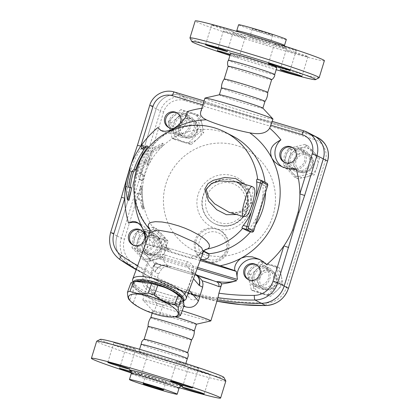 <?xml version="1.0" encoding="UTF-8"?>
<svg xmlns="http://www.w3.org/2000/svg" width="419" height="419" viewBox="0 0 419 419"><rect width="100%" height="100%" fill="white"/><g stroke="black" fill="none" stroke-linecap="round" stroke-linejoin="round"><path stroke-width="0.31" stroke-dasharray="2.1 1.57" d="M271.638 79.673L271.659 79.668A22.767 0.822 17.1 0 1 271.638 79.673A22.767 0.822 17.1 0 1 253.893 75.027A22.767 0.822 17.1 0 1 228.146 66.296A22.767 0.822 17.1 0 1 228.14 66.26M274.712 74.577L274.712 74.572A24.192 0.869 17.1 0 1 255.836 69.664A24.192 0.869 17.1 0 1 228.465 60.352L228.47 60.346M260.587 31.153A10.674 0.382 -162.9 0 0 252.259 28.99A10.674 0.382 -162.9 0 0 262.346 32.493A10.674 0.382 -162.9 0 0 272.659 35.264A10.674 0.382 -162.9 0 0 260.587 31.153M258.078 39.313A10.674 0.382 -162.9 0 0 249.75 37.144A10.674 0.382 -162.9 0 0 259.838 40.648A10.674 0.382 -162.9 0 0 270.15 43.419A10.674 0.382 -162.9 0 0 258.078 39.313M286.329 39.47A24.972 0.901 17.1 0 1 266.845 34.395A24.972 0.901 17.1 0 1 238.589 24.784M324.39 60.697A67.59 2.435 17.1 0 1 271.648 46.97A67.59 2.435 17.1 0 1 195.181 20.95M295.091 52.26A11.386 0.409 -162.9 0 0 286.208 49.945A11.386 0.409 -162.9 0 0 296.971 53.684A11.386 0.409 -162.9 0 0 307.97 56.638A11.386 0.409 -162.9 0 0 295.091 52.26M244.916 37.647A11.386 0.409 -162.9 0 0 233.278 33.724A11.386 0.409 -162.9 0 0 223.337 31.095A11.386 0.409 -162.9 0 0 234.101 34.835A11.386 0.409 -162.9 0 0 245.099 37.789A11.386 0.409 -162.9 0 0 244.916 37.647M224.474 29.393A11.386 0.409 -162.9 0 0 233.357 31.703A11.386 0.409 -162.9 0 0 222.599 27.963A11.386 0.409 -162.9 0 0 211.595 25.009A11.386 0.409 -162.9 0 0 224.474 29.393M274.655 44A11.386 0.409 -162.9 0 0 286.292 47.923A11.386 0.409 -162.9 0 0 296.228 50.552A11.386 0.409 -162.9 0 0 285.47 46.813A11.386 0.409 -162.9 0 0 274.466 43.859A11.386 0.409 -162.9 0 0 274.655 44M230.303 54.386A11.386 0.409 17.1 0 1 238.851 57.356A11.386 0.409 17.1 0 1 239.04 57.497A11.386 0.409 17.1 0 1 230.068 55.156M319.095 77.761A67.59 2.435 17.1 0 1 266.421 63.96A67.59 2.435 17.1 0 1 189.969 38.035M229.963 55.486A64.746 2.331 -162.9 0 0 265.086 66.422A64.746 2.331 -162.9 0 0 276.205 69.711M276.844 67.648A24.192 0.869 17.1 0 1 257.968 62.735A24.192 0.869 17.1 0 1 230.602 53.423M264.965 101.408L264.97 101.403A22.767 0.822 17.1 0 1 247.205 96.773A22.767 0.822 17.1 0 1 221.447 88.016L221.447 88.011M267.72 92.452L267.725 92.447A22.767 0.822 17.1 0 1 249.954 87.828A22.767 0.822 17.1 0 1 224.202 79.065L224.202 79.06M187.644 352.704A22.767 0.822 17.1 0 1 187.649 352.74A22.767 0.822 17.1 0 1 169.884 348.116A22.767 0.822 17.1 0 1 144.126 339.348A22.767 0.822 17.1 0 1 144.146 339.327L144.131 339.332M187.319 358.654L187.314 358.659A24.192 0.869 17.1 0 1 168.443 353.736A24.192 0.869 17.1 0 1 141.072 344.434L141.072 344.428M153.962 377.749A10.674 0.382 -162.9 0 0 145.634 375.581A10.674 0.382 -162.9 0 0 155.727 379.085A10.674 0.382 -162.9 0 0 166.034 381.856A10.674 0.382 -162.9 0 0 153.962 377.749M179.264 387.695A67.59 2.435 17.1 0 1 167.862 384.323A67.59 2.435 17.1 0 1 131.409 372.978M131.178 371.595A11.386 0.409 17.1 0 1 141.135 375A11.386 0.409 17.1 0 1 141.318 375.141A11.386 0.409 17.1 0 1 131.414 372.517M198.323 368.055A11.386 0.409 -162.9 0 0 186.691 364.132A11.386 0.409 -162.9 0 0 176.75 361.503A11.386 0.409 -162.9 0 0 187.503 365.242A11.386 0.409 -162.9 0 0 198.512 368.196A11.386 0.409 -162.9 0 0 198.323 368.055M122.762 344.963A11.386 0.409 -162.9 0 0 113.879 342.653A11.386 0.409 -162.9 0 0 124.642 346.393A11.386 0.409 -162.9 0 0 135.641 349.346A11.386 0.409 -162.9 0 0 122.762 344.963M125.805 348.875A11.386 0.409 -162.9 0 0 137.437 352.798A11.386 0.409 -162.9 0 0 147.383 355.432A11.386 0.409 -162.9 0 0 136.625 351.693A11.386 0.409 -162.9 0 0 125.621 348.739A11.386 0.409 -162.9 0 0 125.805 348.875M201.371 371.972A11.386 0.409 -162.9 0 0 210.254 374.282A11.386 0.409 -162.9 0 0 199.491 370.543A11.386 0.409 -162.9 0 0 188.492 367.589A11.386 0.409 -162.9 0 0 201.371 371.972M313.737 135.562A19.923 19.531 -62.6 0 0 310.421 134.221L180.73 95.333A19.923 19.531 -62.6 0 0 156.156 108.751L117.027 235.939A24.192 23.715 -62.6 0 0 126.208 262.786A241.904 237.133 -62.6 0 0 150.358 277.221A241.904 237.133 -62.6 0 0 217.32 299.836A241.904 237.133 117.4 0 1 150.384 277.237A241.904 237.133 117.4 0 1 126.234 262.802A24.192 23.715 117.4 0 1 117.053 235.955L156.182 108.762A19.923 19.531 117.4 0 1 180.751 95.349L310.448 134.232A19.923 19.531 117.4 0 1 313.747 135.567M192.462 294.478C199.109 296.542 199.69 296.846 194.212 295.385C187.597 293.221 187.015 292.918 192.462 294.478L188.592 293.42A4.981 4.981 0 0 0 191.871 299.695A4.981 4.981 0 0 0 198.108 296.353L194.212 295.385M204.069 100.937L206.211 101.581A35.573 1.283 -162.9 0 0 244.45 114.193A35.573 1.283 -162.9 0 0 272.209 121.421A35.573 1.283 -162.9 0 0 272.203 121.369M189.163 126.611A9.962 9.763 -62.6 0 0 171.135 119.315A9.962 9.763 -62.6 0 0 175.221 132.65A9.962 9.763 -62.6 0 0 189.163 126.611M146.66 231.545A9.962 9.763 -62.6 0 0 139.15 249.902A9.962 9.763 -62.6 0 0 152.401 245.555A9.962 9.763 -62.6 0 0 146.66 231.545M292.221 167.904A9.962 9.763 -62.6 0 0 299.732 149.546A9.962 9.763 -62.6 0 0 286.481 153.899A9.962 9.763 -62.6 0 0 292.221 167.904M249.719 272.837A9.962 9.763 -62.6 0 0 267.746 280.138A9.962 9.763 -62.6 0 0 263.661 266.803A9.962 9.763 -62.6 0 0 249.719 272.837M202.717 254.092A56.921 55.795 -62.6 0 0 271.166 220.672A56.921 55.795 -62.6 0 0 245.634 149.19A56.921 55.795 -62.6 0 0 169.905 174.053A56.921 55.795 -62.6 0 0 193.248 250.263A56.921 55.795 -62.6 0 0 202.717 254.092M202.738 254.108A56.921 55.795 -62.6 0 0 271.193 220.682A56.921 55.795 -62.6 0 0 245.66 149.206A56.921 55.795 -62.6 0 0 169.925 174.063A56.921 55.795 -62.6 0 0 193.274 250.274A56.921 55.795 -62.6 0 0 202.738 254.108M133.064 237.866A11.386 11.161 117.4 0 1 148.996 230.963A11.386 11.161 117.4 0 1 153.668 246.204A11.386 11.161 117.4 0 1 133.064 237.866M183.176 112.947A11.386 11.161 117.4 0 1 189.734 128.963A11.386 11.161 117.4 0 1 174.582 133.923A11.386 11.161 117.4 0 1 183.176 112.947M305.87 161.614A11.386 11.161 117.4 0 1 289.938 168.511A11.386 11.161 117.4 0 1 285.266 153.27A11.386 11.161 117.4 0 1 305.87 161.614M255.758 286.533A11.386 11.161 117.4 0 1 249.195 270.517A11.386 11.161 117.4 0 1 264.352 265.557A11.386 11.161 117.4 0 1 255.758 286.533M225.831 381.06A67.59 2.435 17.1 0 1 173.089 367.332A67.59 2.435 17.1 0 1 96.627 341.312M100.246 339.364A64.746 2.331 -162.9 0 0 173.424 364.357A64.746 2.331 -162.9 0 0 223.935 377.414M166.312 360.67A24.192 0.869 17.1 0 1 138.946 351.352A24.192 0.869 17.1 0 1 162.321 357.632A24.192 0.869 17.1 0 1 185.188 365.583A24.192 0.869 17.1 0 1 166.312 360.67M194.337 330.989L194.337 330.989A22.767 0.822 17.1 0 1 176.572 326.37A22.767 0.822 17.1 0 1 150.814 317.602L150.819 317.597M191.583 339.94L191.583 339.945A22.767 0.822 17.1 0 1 173.822 335.31A22.767 0.822 17.1 0 1 148.064 326.558L148.064 326.558M183.538 301.654A27.036 7.799 20.1 0 1 183.438 302.026A27.036 7.799 20.1 0 1 147.535 296.767A27.036 7.799 20.1 0 1 132.661 283.433A27.036 7.799 20.1 0 1 134.651 281.652M180.495 296.731A26.324 7.594 20.1 0 1 172.109 304.032A26.324 7.594 20.1 0 1 140.014 292.273A26.324 7.594 20.1 0 1 138.328 281.285M130.927 282.799C132.299 283.715 133.043 286.366 133.142 290.749A29.529 8.516 -159.9 0 0 136.714 293.541C144.157 295.065 150.966 298.323 157.135 303.309A29.529 8.516 -159.9 0 0 163.227 305.137C169.931 304.005 176.001 304.613 181.432 306.949A29.529 8.516 -159.9 0 0 183.951 305.985M174.891 316.806L159.759 314.606A29.529 8.516 20.1 0 1 153.668 312.784C146.226 311.259 139.417 308.002 133.247 303.01A29.529 8.516 20.1 0 1 129.675 300.219L129.324 299.91M163.227 305.137L159.759 314.606M157.135 303.309L153.668 312.784M181.432 306.949L177.965 316.424M136.714 293.541L133.247 303.01M133.142 290.749L129.675 300.219M183.904 300.748A27.036 7.799 20.1 0 1 148.001 295.484A27.036 7.799 20.1 0 1 133.127 282.149A27.036 7.799 20.1 0 1 133.252 281.872M156.125 282.867A25.611 7.39 20.1 0 1 180.683 301.937A25.611 7.39 20.1 0 1 155.978 298.386A25.611 7.39 20.1 0 1 134.818 285.14A25.611 7.39 20.1 0 1 156.125 282.867M193.934 129.083A9.962 9.763 117.4 0 1 179.992 135.122A9.962 9.763 117.4 0 1 175.907 121.788A9.962 9.763 117.4 0 1 193.934 129.083M197.878 131.131A9.962 9.763 117.4 0 1 183.936 137.17A9.962 9.763 117.4 0 1 179.851 123.83A9.962 9.763 117.4 0 1 197.878 131.131M197.129 130.744A9.962 9.763 -62.6 0 0 179.102 123.443A9.962 9.763 -62.6 0 0 183.187 136.777A9.962 9.763 -62.6 0 0 197.129 130.744M177.101 112.947A8.422 8.254 117.4 0 1 181.118 124.485A8.422 8.254 117.4 0 1 169.376 127.858M196.794 130.859A8.537 8.37 -62.6 0 0 186.932 120.19A8.537 8.37 -62.6 0 0 182.584 134.316A8.537 8.37 -62.6 0 0 196.794 130.859M151.432 234.017A9.962 9.763 117.4 0 1 157.172 248.027A9.962 9.763 117.4 0 1 143.921 252.374A9.962 9.763 117.4 0 1 151.432 234.017M155.376 236.065A9.962 9.763 117.4 0 1 161.116 250.07A9.962 9.763 117.4 0 1 147.865 254.422A9.962 9.763 117.4 0 1 155.376 236.065M154.627 235.677A9.962 9.763 -62.6 0 0 147.116 254.034A9.962 9.763 -62.6 0 0 160.367 249.682A9.962 9.763 -62.6 0 0 154.627 235.677M141.03 230.204A8.422 8.254 117.4 0 1 145.367 241.045A8.422 8.254 117.4 0 1 133.305 245.11M155.208 237.552A8.537 8.37 -62.6 0 0 144.497 247.702A8.537 8.37 -62.6 0 0 158.392 251.866A8.537 8.37 -62.6 0 0 155.208 237.552M254.485 275.309A9.962 9.763 117.4 0 1 268.427 269.276A9.962 9.763 117.4 0 1 272.512 282.61A9.962 9.763 117.4 0 1 254.485 275.309M258.434 277.357A9.962 9.763 117.4 0 1 272.376 271.318A9.962 9.763 117.4 0 1 276.461 284.653A9.962 9.763 117.4 0 1 258.434 277.357M257.685 276.969A9.962 9.763 -62.6 0 0 275.712 284.265A9.962 9.763 -62.6 0 0 271.627 270.931A9.962 9.763 -62.6 0 0 257.685 276.969M256.37 264.787A8.422 8.254 117.4 0 1 260.969 274.895A8.422 8.254 117.4 0 1 248.645 279.698M260.021 277.886A8.537 8.37 -62.6 0 0 269.878 288.555A8.537 8.37 -62.6 0 0 274.225 274.429A8.537 8.37 -62.6 0 0 260.021 277.886M173.419 131.425L175.042 139.658L183.381 142.209A14.943 14.644 117.4 0 1 173.419 131.425A14.943 14.644 117.4 0 1 177.808 117.152L171.329 122.956L173.419 131.425M191.253 144.518L197.737 138.715A14.943 14.644 117.4 0 1 183.381 142.209L191.253 144.518L188.288 142.984L200.785 131.142L203.749 132.676L202.126 124.448A14.943 14.644 117.4 0 1 197.737 138.715L203.749 132.676M192.164 113.664L183.821 111.114L177.808 117.152A14.943 14.644 117.4 0 1 192.164 113.664A14.943 14.644 117.4 0 1 202.126 124.448L200.036 115.974L192.164 113.664M154.915 259.654L162.97 257.517L165.741 249.399A14.943 14.644 117.4 0 1 154.915 259.654A14.943 14.644 117.4 0 1 140.878 255.443L146.399 261.545L154.915 259.654M168.04 241.04L162.52 234.933A14.943 14.644 117.4 0 1 165.741 249.399L168.04 241.04L165.076 239.5L153.574 227.051L156.533 228.591L148.483 230.728A14.943 14.644 117.4 0 1 162.52 234.933L156.533 228.591M137.662 240.977L134.892 249.101L140.878 255.443A14.943 14.644 117.4 0 1 137.662 240.977A14.943 14.644 117.4 0 1 148.483 230.728L139.962 232.618L137.662 240.977M281.395 276.283L279.305 267.809L271.433 265.505A14.943 14.644 117.4 0 1 281.395 276.283A14.943 14.644 117.4 0 1 277.006 290.556L283.019 284.511L281.395 276.283M263.095 262.949L257.077 268.993A14.943 14.644 117.4 0 1 271.433 265.505L263.095 262.949L260.131 261.414L247.634 273.256L250.599 274.791L252.688 283.265A14.943 14.644 117.4 0 1 257.077 268.993L250.599 274.791M262.65 294.044L270.522 296.353L277.006 290.556A14.943 14.644 117.4 0 1 262.65 294.044A14.943 14.644 117.4 0 1 252.688 283.265L254.312 291.493L262.65 294.044M200.785 131.142L197.071 114.439L180.861 109.579L183.821 111.114M197.071 114.439L200.036 115.974M180.861 109.579L168.365 121.421L171.329 122.956M168.365 121.421L172.078 138.118L175.042 139.658M153.574 227.051L136.997 231.084L131.927 247.561L134.892 249.101M136.997 231.084L139.962 232.618M131.927 247.561L143.434 260.01L146.399 261.545M143.434 260.01L160.006 255.983L162.97 257.517M247.634 273.256L251.348 289.958L267.563 294.819L270.522 296.353M251.348 289.958L254.312 291.493M267.563 294.819L280.054 282.977L283.019 284.511M280.054 282.977L276.341 266.274L279.305 267.809M181.228 137.154A11.386 11.161 -62.6 0 0 189.828 116.178A11.386 11.161 -62.6 0 0 174.231 122.091A11.386 11.161 -62.6 0 0 181.228 137.154M172.078 138.118L188.288 142.984M159.199 246.739A11.386 11.161 -62.6 0 0 153.742 233.425A11.386 11.161 -62.6 0 0 137.809 240.328A11.386 11.161 -62.6 0 0 143.267 253.642A11.386 11.161 -62.6 0 0 159.199 246.739M160.006 255.983L165.076 239.5M267.191 267.243A11.386 11.161 -62.6 0 0 258.596 288.22A11.386 11.161 -62.6 0 0 274.188 282.306A11.386 11.161 -62.6 0 0 267.191 267.243M276.341 266.274L260.131 261.414M301.601 171.193A8.537 8.37 -62.6 0 0 312.312 161.043A8.537 8.37 -62.6 0 0 298.422 156.879A8.537 8.37 -62.6 0 0 301.601 171.193M300.936 172.424A9.962 9.763 117.4 0 1 295.196 158.413A9.962 9.763 117.4 0 1 308.447 154.066A9.962 9.763 117.4 0 1 300.936 172.424M300.187 172.036A9.962 9.763 -62.6 0 0 307.698 153.679A9.962 9.763 -62.6 0 0 294.447 158.026A9.962 9.763 -62.6 0 0 300.187 172.036M296.992 170.376A9.962 9.763 117.4 0 1 291.247 156.371A9.962 9.763 117.4 0 1 304.503 152.018A9.962 9.763 117.4 0 1 296.992 170.376M292.446 147.535A8.422 8.254 117.4 0 1 296.458 159.073A8.422 8.254 117.4 0 1 284.716 162.441M299.899 148.054L291.378 149.95L289.073 158.309A14.943 14.644 117.4 0 1 299.899 148.054A14.943 14.644 117.4 0 1 313.936 152.265L307.949 145.922L299.899 148.054M286.308 166.427L292.294 172.775A14.943 14.644 117.4 0 1 289.073 158.309L286.308 166.427L283.344 164.892L294.85 177.342L297.809 178.876L306.331 176.986A14.943 14.644 117.4 0 1 292.294 172.775L297.809 178.876M317.152 166.731L319.451 158.366L313.936 152.265A14.943 14.644 117.4 0 1 317.152 166.731A14.943 14.644 117.4 0 1 306.331 176.986L314.386 174.849L317.152 166.731M294.85 177.342L311.422 173.314L316.492 156.832L319.451 158.366M311.422 173.314L314.386 174.849M316.492 156.832L304.985 144.382L307.949 145.922M304.985 144.382L288.413 148.415L291.378 149.95M289.22 157.654A11.386 11.161 -62.6 0 0 294.683 170.973A11.386 11.161 -62.6 0 0 310.615 164.07A11.386 11.161 -62.6 0 0 305.152 150.756A11.386 11.161 -62.6 0 0 289.22 157.654M288.413 148.415L283.344 164.892M201.806 108.296A88.938 87.183 117.4 0 1 202.88 108.154L203.807 105.153C204.572 102.676 205.373 101.487 206.211 101.581L204.069 100.942M161.634 130.828A17.074 16.739 -62.6 0 0 162.881 131.545A17.074 16.739 -62.6 0 0 181.228 129.497A17.074 16.739 -62.6 0 0 186.974 111.695M179.945 124.055A8.422 8.254 117.4 0 1 174.262 128.324M216.057 228.701A17.074 16.739 -62.6 0 0 195.521 238.73A17.074 16.739 -62.6 0 0 203.184 260.173A17.074 16.739 -62.6 0 0 225.899 252.715A17.074 16.739 -62.6 0 0 218.896 229.853A17.074 16.739 -62.6 0 0 216.057 228.701A27.748 27.198 117.4 0 1 205.708 182.176A27.748 27.198 117.4 0 1 250.866 195.715A27.748 27.198 117.4 0 1 216.057 228.701M145.906 243.12L145.864 243.942L147.305 244.691C148.19 245.733 147.247 248.017 144.476 251.536A17.074 16.739 -62.6 0 0 140.753 224.244A17.074 16.739 -62.6 0 0 138.527 223.29M266.751 264.509A17.074 16.739 -62.6 0 0 261.765 260.529A17.074 16.739 -62.6 0 0 260.848 260.089M282.28 166.872A17.074 16.739 -62.6 0 0 283.899 167.83A17.074 16.739 -62.6 0 0 296.128 169.014M134.515 196.893A73.995 72.534 117.4 0 1 168.166 131.969M129.701 168.972L132.001 162.127M128.994 200.277L127.03 187.104L128.424 187.361A84.078 82.423 117.4 0 1 131.697 171.507L131.1 168.92A86.319 84.617 117.4 0 1 143.24 145.44M143.209 147.959L143.209 149.447L148.221 146.388M130.304 187.544A81.092 79.49 -62.6 0 0 130.288 187.702L131.692 187.958M217.969 297.736L214.345 298.056L205.247 296.825L189.467 292.928L173.712 287.486L151.982 277.87C151.301 277.247 151.348 275.681 152.113 273.178L155.035 263.949A88.938 87.183 117.4 0 1 144.361 252.987C147.54 256.737 151.07 259.754 154.951 262.037L158.078 263.761L155.397 263.425A3.844 2.97 -146.4 0 0 155.04 263.839A3.844 2.97 -146.4 0 0 155.04 263.844A3.844 2.97 -146.4 0 0 154.658 264.902L153.071 266.73A3.844 3.839 174 0 1 157.874 264.19L158.078 263.761L157.874 264.19A31.734 1.142 -162.9 0 1 170.465 267.081L157.581 263.965C155.669 264.405 155.187 263.022 153.071 266.709A35.573 1.283 17.1 0 1 153.071 266.709A35.573 1.283 17.1 0 1 161.996 268.563C164.374 266.678 167.191 266.185 170.465 267.081L167.521 265.557L192.929 273.172A9.962 9.763 117.4 0 1 196.893 275.519M200.706 111.878L202.88 108.154M126.889 186.9L128.424 187.361M125.496 186.644L127.03 187.104M130.189 171.057L131.697 171.507M129.586 168.469L131.1 168.92M141.632 148.97L143.209 149.447M128.748 187.241L130.288 187.702M149.609 159.382C149.384 160.933 146.435 165.662 146.692 163.761L147.766 155.638C148.939 152.327 151.055 149.562 154.108 147.336L162.776 143.282L163.677 144.356L155.14 148.279C152.134 150.447 150.065 153.155 148.934 156.397L148.043 164.746L146.692 163.761L147.944 164.368C147.708 166.238 150.604 161.619 150.809 160.095L152.008 153.7L153.558 151.673L159.948 148.143C162.75 146.063 163.839 144.817 163.211 144.403L162.305 143.34C164.211 142.423 160.535 146.351 158.958 147.158L152.474 150.793L150.887 152.867L149.609 159.382L150.809 160.095M141.308 206.022L142.146 208.583L142.528 209.097L142.649 208.667L140.794 186.549L140.616 186.146L140.349 186.319L139.967 187.853L139.841 194.568L137.296 193.264L138.741 193.196C138.013 192.693 138.511 198.685 139.208 198.836L141.706 200.13A62.609 61.378 -62.6 0 0 142.675 205.692L143.911 208.699L143.675 206.211A62.609 61.378 117.4 0 1 142.282 189.341L141.957 186.24L141.282 188.822A62.609 61.378 -62.6 0 0 141.24 194.489L138.741 193.196L137.343 193.274C136.615 192.766 137.118 198.894 137.82 199.041L140.318 200.334L141.308 206.022L142.675 205.692M141.706 200.13L140.318 200.334M141.24 194.489L139.841 194.568M142.675 175.011C143.293 175.152 141.905 181.17 141.371 180.673L138.872 179.379C138.275 178.714 138.375 176.656 139.181 173.199L143.607 161.671L145.383 159.34L145.231 160.781L140.585 172.324L140.428 173.848L144.026 175.378L141.779 174.21L141.926 172.717A62.609 61.378 117.4 0 1 145.854 162.808L146.681 160.032L144.854 162.294A62.609 61.378 -62.6 0 0 140.527 173.566C139.742 176.944 139.647 178.96 140.25 179.62L142.774 180.924L141.371 180.673L142.748 180.914C143.282 181.406 144.644 175.524 144.026 175.378M180.73 95.333L174.362 92.033A19.923 19.531 -62.6 0 0 149.787 105.447L137.437 145.314M137.511 145.367L131.786 162.457A4.269 0.985 19.4 0 1 131.77 162.242M121.442 197.318L110.59 232.587M126.313 179.976A4.269 0.686 -165.2 0 1 126.428 179.866L121.51 197.37M145.864 243.942L155.863 246.435A73.995 72.534 117.4 0 1 148.054 237.254M257.109 179.17A57.131 2.058 17.1 0 1 257.675 179.447L262.168 181.778L262.954 185.093A62.609 61.378 117.4 0 1 262.388 198.857C261.404 205.101 259.56 211.092 256.857 216.838A62.609 61.378 117.4 0 1 249.572 228.585C248.415 229.994 247.598 230.701 247.116 230.712M203.781 251.07L203.026 250.682L204.425 250.305M155.863 246.435L170.784 250.499L168.747 249.478L166.71 247.325L165.201 243.978L164.84 240.527A62.609 61.378 117.4 0 1 152.636 158.021A62.609 61.378 117.4 0 1 232.77 136.112M265.033 182.255A62.609 61.378 117.4 0 1 265.573 192.394M255.559 224.956A62.609 61.378 117.4 0 1 250.557 231.744M164.84 240.527L158.906 237.453L152.731 232.466A8.537 6.458 130.5 0 1 153.616 239.459L149.735 232.676M243.182 216.503A15.655 3.043 106.7 0 0 250.232 203.561L252.479 204.048M252.809 202.979L250.62 202.309A15.655 3.043 106.7 0 0 252.175 186.518M236.698 181.877L243.381 185.612L246.545 190.058C248.148 193.505 248.336 197.511 247.105 202.073C245.764 206.022 243.727 208.908 240.993 210.731L237.411 212.443C235.813 213.208 233.001 213.14 228.984 212.244L241.417 212.323L246.723 209.044L250.232 203.561L250.62 202.309L250.756 195.364L247.933 189.231L236.73 181.888M236.541 214.512L243.209 210.165L247.697 202.335L248.263 192.279L244.408 184.187M149.871 229.591L152.731 232.466A62.609 61.378 117.4 0 1 146.938 151.521A62.609 61.378 117.4 0 1 225.281 132.231M133.122 281.882A28.461 8.212 -159.9 0 0 156.633 296.6A28.461 8.212 -159.9 0 0 184.082 300.543M203.178 252.248L201.639 253.856L199.47 254.789C196.815 257.957 193.934 259.115 190.834 258.277L164.091 250.258C160.158 248.991 157.607 246.199 156.444 241.889L153.616 239.459M147.1 262.833C151.212 255.354 157.245 252.741 165.212 254.993C173.11 257.722 180.474 259.927 187.303 261.618C193.379 263.577 195.092 268.516 192.441 276.43A4.269 1.231 -159.9 0 0 192.043 276.739A4.269 1.231 -159.9 0 0 192.043 277.001L191.74 269.469L188.005 267.448C180.123 265.594 171.654 263.053 162.603 259.827C155.999 257.58 151.107 258.895 147.917 263.771A4.269 1.231 -159.9 0 0 147.1 262.833L142.827 274.497C141.193 283.474 144.057 289.519 151.427 292.63C159.33 295.353 166.694 297.563 173.518 299.255C179.761 300.224 184.643 296.505 188.168 288.094A4.269 1.231 -159.9 0 0 187.77 288.408L187.77 288.408A4.269 1.231 -159.9 0 0 187.77 288.67L192.043 277.001L193.489 278.703M201.639 253.856A8.537 7.919 -118.2 0 1 205.158 249.75L202.592 250.635M203.561 251.426L202.293 250.766L203.026 250.682L202.293 250.766L201.015 252.06L199.47 254.789M156.444 241.889L157.287 238.945L158.167 237.542L158.906 237.453M157.287 238.945L162.273 246.22L194.437 256.04A4.269 2.86 105.2 0 0 194.306 255.999A4.269 2.86 105.2 0 0 190.834 258.277M164.091 250.258A4.269 1.435 -72.2 0 0 163.74 246.833A4.269 1.435 -72.2 0 0 163.688 246.817L170.784 250.499M165.212 254.993A4.269 0.985 109.8 0 1 162.603 259.827L167.38 265.442A9.962 9.695 -40.4 0 0 154.951 272.031L147.917 263.771L143.649 275.44A4.269 1.231 -159.9 0 0 142.827 274.497M187.303 261.618A4.269 2.493 103 0 0 188.005 267.448L192.782 273.057A9.962 1.938 -73.3 0 0 192.929 273.172L196.82 275.005M183.852 306.252C175.289 303.293 167.254 300.905 159.759 299.093L156.491 297.459L155.659 296.631L154.244 294.169L153.752 291.493L154.265 287.816L143.649 275.44L143.628 280.908L146.299 285.727L151.448 289.409A4.269 0.985 109.7 0 1 151.578 289.419A4.269 0.985 109.7 0 1 151.427 292.63M159.759 299.093L151.448 289.409C160.503 292.63 168.972 295.17 176.855 297.024A4.269 2.493 103 0 0 176.504 296.893A4.269 2.493 103 0 0 173.518 299.255M183.925 305.262L176.855 297.024C181.668 297.5 185.308 294.714 187.77 288.67L189.22 290.362M154.265 287.816L158.523 273.968L161.996 268.563M200.617 259.241L194.437 256.04C196.982 256.596 199.177 255.271 201.015 252.06M155.035 263.949L155.397 263.425L155.035 263.949M210.752 320.954A35.573 1.283 17.1 0 1 183.082 313.674A35.573 1.283 17.1 0 1 142.879 300.077A35.573 1.283 17.1 0 1 142.837 299.978A35.573 1.283 17.1 0 1 182.202 310.762M216.602 281.798L216.403 281.736A3.986 3.703 112.3 0 1 216.743 281.856L157.853 264.19C156.392 263.415 153.192 265.457 154.113 265.101L155.156 263.666M197.485 275.351L196.108 274.775M262.854 108.133A22.767 0.822 17.1 0 1 262.881 108.196A22.767 0.822 17.1 0 1 245.115 103.572A22.767 0.822 17.1 0 1 219.357 94.804A22.767 0.822 17.1 0 1 219.415 94.767M272.947 119.022A35.573 1.283 17.1 0 1 245.188 111.8A35.573 1.283 17.1 0 1 204.943 98.104M196.427 324.196A22.767 0.822 17.1 0 1 196.37 324.233A22.767 0.822 17.1 0 1 178.662 319.571A22.767 0.822 17.1 0 1 152.935 310.867A22.767 0.822 17.1 0 1 152.909 310.804A22.767 0.822 17.1 0 1 175.121 316.785M264.667 43.356A27.822 1 17.1 0 1 234.708 32.771A27.822 1 17.1 0 1 279.981 46.347A27.822 1 17.1 0 1 264.667 43.356M236.751 30.765A24.972 0.901 -162.9 0 0 265.002 40.376A24.972 0.901 -162.9 0 0 284.491 45.451M179.033 388.235A24.972 0.901 17.1 0 1 159.55 383.165A24.972 0.901 17.1 0 1 131.294 373.549M130.429 370.606A27.822 1 -162.9 0 0 160.886 380.703A27.822 1 -162.9 0 0 181.406 386.287M126.234 262.802L130.482 265.002A2.844 0.56 124.3 0 0 132.572 262.902A239.06 234.341 -62.6 0 0 266.175 302.963A21.343 20.924 -62.6 0 0 286.25 287.722L325.38 160.529L327.6 161.111M150.384 277.237L154.627 279.436L184.983 292.52L216.906 301.182A241.904 237.133 117.4 0 1 154.627 279.436A241.904 237.133 117.4 0 1 130.482 265.002A24.192 23.715 117.4 0 1 121.295 238.154L124.469 239.212A21.343 20.924 -62.6 0 0 132.572 262.902M310.421 134.221L303.995 130.901M202.864 104.87L203.807 105.153M208.479 259.445A14.23 13.947 -62.6 0 0 226.333 242.528A14.23 13.947 -62.6 0 0 203.173 235.588A14.23 13.947 -62.6 0 0 208.479 259.445M207.143 261.906A17.074 16.739 117.4 0 1 204.304 260.754A17.074 16.739 117.4 0 1 196.647 239.312A17.074 16.739 117.4 0 1 217.178 229.287A17.074 16.739 117.4 0 1 220.022 230.434A17.074 16.739 117.4 0 1 227.679 251.877A17.074 16.739 117.4 0 1 207.143 261.906M219.771 222.746A20.636 20.227 -62.6 0 0 245.654 198.218A20.636 20.227 -62.6 0 0 212.077 188.152A20.636 20.227 -62.6 0 0 219.771 222.746M218.435 225.207A23.48 23.014 117.4 0 1 214.528 223.626A23.48 23.014 117.4 0 1 204.901 192.19A23.48 23.014 117.4 0 1 236.138 181.935A23.48 23.014 117.4 0 1 246.671 211.422A23.48 23.014 117.4 0 1 218.435 225.207M218.058 225.013A23.48 23.014 -62.6 0 0 246.299 211.223A23.48 23.014 -62.6 0 0 235.766 181.741A23.48 23.014 -62.6 0 0 204.524 191.996A23.48 23.014 -62.6 0 0 214.156 223.432A23.48 23.014 -62.6 0 0 218.058 225.013M288.471 288.298L286.25 287.722M265.761 305.535A2.844 0.498 89.1 0 0 266.175 302.963M325.38 160.529A17.074 16.739 -62.6 0 0 314.355 139.412A2.844 0.555 106.7 0 0 314.69 136.432A19.923 19.531 117.4 0 1 318.005 137.772M314.355 139.412L184.664 100.523A2.844 0.555 106.7 0 0 184.999 97.548L314.69 136.432L310.448 134.232M184.664 100.523A17.074 16.739 -62.6 0 0 163.599 112.025L160.425 110.962A19.923 19.531 117.4 0 1 184.999 97.548L180.751 95.349M117.053 235.955L121.295 238.154L160.425 110.962L156.182 108.762M163.599 112.025L124.469 239.212M152.113 273.178A237.636 232.948 117.4 0 1 137.657 265.646M197.119 268.804L144.361 252.987M197.606 267.469L144.476 251.536M200.146 260.534L147.305 244.691M148.934 156.397L147.766 155.638M155.14 148.279L154.108 147.336M159.948 148.143L158.958 147.158M153.558 151.673L152.474 150.793M152.008 153.7L150.887 152.867M143.675 206.211L142.308 206.541M139.208 198.836L137.82 199.041M141.282 188.822L139.883 188.77M142.282 189.341L140.884 189.288M140.25 179.62L138.872 179.379M140.527 173.566L139.181 173.199M144.854 162.294L143.607 161.671M145.854 162.808L144.602 162.19M141.926 172.717L140.585 172.324M141.779 174.21L140.428 173.848M156.156 108.751L149.719 105.394M117.027 235.939L110.658 232.639A24.192 23.715 -62.6 0 0 119.844 259.487L126.208 262.786M150.358 277.221L136.18 269.684A241.904 237.133 -62.6 0 0 143.989 273.921A241.904 237.133 -62.6 0 0 151.982 277.87M131.786 162.457L126.428 179.866M266.887 183.218A1.425 1.393 -62.6 0 0 266.652 183.124L261.618 180.521M267.395 186.392L266.311 186.099A2.844 0.555 106.7 0 0 266.652 183.124L262.168 181.778M262.388 198.857L266.311 186.099L262.954 185.093M254.014 229.884L252.935 229.591L256.857 216.838M251.641 232.063A2.844 0.555 106.7 0 0 252.935 229.591L249.572 228.585M192.441 276.43L188.168 288.094M158.167 237.542L164.835 240.993M158.523 273.968L155.234 272.266A19.923 3.871 -73.3 0 1 154.951 272.031M157.874 264.19L216.403 281.736A31.593 1.137 -162.9 0 0 195.893 274.712M196.16 274.665L194.584 273.843L197.297 275.995A9.962 9.695 -40.4 0 0 192.782 273.057L167.38 265.442A9.962 1.938 106.7 0 0 167.521 265.557A9.962 9.763 117.4 0 0 155.234 272.266M252.259 28.99L249.75 37.144M272.659 35.264L270.15 43.419M284.375 46.022L284.648 47.499L285.512 48.504L269.328 42.78L255.255 38.401L234.19 32.713L235.797 32.148L236.52 31.305M274.466 43.859L268.406 63.568M296.228 50.552L290.168 70.261M211.595 25.009L205.535 44.718M233.357 31.703L227.297 51.411M223.337 31.095L217.278 50.804M245.099 37.789L239.04 57.497M286.208 49.945L280.149 69.654M307.97 56.638L301.91 76.347M163.525 390.01L166.034 381.856M143.125 383.736L145.634 375.581M130.278 370.496L160.865 380.698L181.595 386.287M176.75 361.503L170.685 381.211M198.512 368.196L192.447 387.905M113.879 342.653L107.814 362.362M135.641 349.346L129.576 369.055M147.383 355.432L141.318 375.141M125.621 348.739L119.556 368.448M210.254 374.282L204.189 393.991M188.492 367.589L182.427 387.297M185.188 365.583L185.821 363.514M138.946 351.352L139.579 349.289M133.127 282.149L132.661 283.433M183.548 301.717L183.438 302.026M189.158 117.435L184.391 114.963M179.992 135.122L175.221 132.65M193.107 119.483L192.358 119.09M183.936 137.17L183.187 136.777M153.087 234.687L148.316 232.215M143.921 252.374L139.15 249.902M157.031 236.735L156.282 236.347M147.865 254.422L147.116 254.034M268.427 269.276L263.661 266.803M259.261 286.963L254.49 284.491M272.376 271.318L271.627 270.931M263.205 289.005L262.456 288.618M308.447 154.066L307.698 153.679M299.281 171.753L298.532 171.366M304.503 152.018L299.732 149.546M295.332 169.705L290.566 167.233M148.996 230.969L153.742 233.425M138.521 251.18L143.267 253.642M253.862 285.763L258.607 288.225M264.342 265.552L269.082 268.008M289.932 168.511L294.677 170.973M300.413 148.3L305.158 150.756M185.067 113.711L189.812 116.173M174.592 133.928L179.337 136.385M218.896 229.853L220.022 230.434C227.501 233.755 232.006 245 226.616 254.15C221.845 261.215 215.361 263.802 207.164 261.912L203.184 260.173M218.456 225.213L214.528 223.626L218.032 225.003C228.617 227.533 237.269 224.338 243.978 215.413L247.566 206.693L247.498 197.27C245.874 190.284 241.962 185.109 235.766 181.741L236.138 181.935C246.403 186.492 252.605 201.937 245.188 214.533C238.626 224.249 229.712 227.81 218.456 225.213M177.661 113.214L176.561 112.643M169.915 128.167L168.815 127.596M133.839 245.419L132.744 244.848M141.591 230.466L140.491 229.895M249.185 280.002L248.085 279.431M256.931 265.049L255.836 264.478M293.007 147.797L291.907 147.226M285.255 162.75L284.155 162.179M140.753 224.244L136.961 222.28M261.765 260.529L259.649 259.434M283.899 167.83L280.107 165.866M162.881 131.545L160.765 130.45M142.554 209.097L143.911 208.699M140.564 186.125L141.957 186.24M146.681 160.032L145.461 159.356M129.623 168.632L130.649 165.495M149.897 229.67A62.609 62.609 0 0 0 150.693 230.539L149.798 229.408M180.683 301.937L183.951 300.601M134.818 285.14L133.132 281.903M169.664 250.049L162.273 246.22L194.306 255.999C196.417 256.679 198.47 255.611 200.476 252.788M155.653 296.631L146.299 285.727L151.578 289.419C160.493 292.593 168.805 295.086 176.504 296.898C183.197 296.673 184.067 295.489 187.77 288.408L192.043 276.739C193.164 273.209 193.065 270.784 191.734 269.464L195.327 273.686M142.837 299.978L153.071 266.709M152.181 313.166L152.909 310.804M152.935 310.867L142.879 300.077"/><path stroke-width="0.63" d="M228.14 66.26A22.767 0.822 17.1 0 1 250.133 72.173A22.767 0.822 17.1 0 1 271.659 79.652L267.72 92.452A22.767 0.822 17.1 0 1 267.72 92.452A22.767 0.822 17.1 0 0 246.194 84.973A22.767 0.822 17.1 0 0 224.202 79.055A22.767 0.822 17.1 0 1 224.202 79.055L228.14 66.26M228.465 60.352A24.192 0.869 17.1 0 1 228.47 60.341A24.192 0.869 17.1 0 1 251.84 66.631A24.192 0.869 17.1 0 1 274.712 74.566A24.192 0.869 17.1 0 1 274.712 74.577L276.844 67.648A24.192 0.869 17.1 0 0 253.972 59.697A24.192 0.869 17.1 0 0 230.602 53.423L228.465 60.352M236.751 30.765L238.589 24.784A24.972 0.901 17.1 0 1 262.718 31.263A24.972 0.901 17.1 0 1 286.329 39.47L284.491 45.451A24.972 0.901 -162.9 0 0 260.88 37.244A24.972 0.901 -162.9 0 0 236.751 30.765L236.52 31.305M191.855 41.586L189.969 38.035A67.59 2.435 17.1 0 1 189.954 37.94L195.181 20.95A67.59 2.435 17.1 0 1 260.482 38.49A67.59 2.435 17.1 0 1 324.39 60.697L319.163 77.688A67.59 2.435 17.1 0 1 319.095 77.761L315.538 79.636A64.746 2.331 -162.9 0 0 254.396 58.299A64.746 2.331 -162.9 0 0 191.855 41.586A64.746 2.331 -162.9 0 0 229.963 55.486M289.979 70.125A11.386 0.409 17.1 0 1 290.168 70.261A11.386 0.409 17.1 0 1 280.227 67.632A11.386 0.409 17.1 0 1 268.589 63.709A11.386 0.409 17.1 0 1 268.406 63.568A11.386 0.409 17.1 0 1 278.342 66.197A11.386 0.409 17.1 0 1 289.979 70.125M214.418 47.028A11.386 0.409 17.1 0 1 227.297 51.411A11.386 0.409 17.1 0 1 218.414 49.102A11.386 0.409 17.1 0 1 205.535 44.718A11.386 0.409 17.1 0 1 214.418 47.028M230.068 55.156A11.386 0.409 17.1 0 1 217.461 50.945A11.386 0.409 17.1 0 1 217.278 50.804A11.386 0.409 17.1 0 1 230.303 54.386M293.028 74.037A11.386 0.409 17.1 0 1 280.149 69.654A11.386 0.409 17.1 0 1 289.031 71.968A11.386 0.409 17.1 0 1 301.91 76.347A11.386 0.409 17.1 0 1 293.028 74.037M189.954 37.94A67.59 2.435 17.1 0 1 255.255 55.481A67.59 2.435 17.1 0 1 319.163 77.688M276.205 69.711A64.746 2.331 -162.9 0 0 315.538 79.636M219.362 94.778L221.447 88.011A22.767 0.822 17.1 0 1 221.447 88.011A22.767 0.822 17.1 0 1 243.449 93.919A22.767 0.822 17.1 0 1 264.97 101.398A22.767 0.822 17.1 0 1 264.965 101.408C266.835 98.711 267.751 95.726 267.725 92.442M144.146 339.327A22.767 0.822 17.1 0 1 166.128 345.261A22.767 0.822 17.1 0 1 187.644 352.704C187.969 352.939 188.194 353.987 188.309 355.857L187.314 358.659A24.192 0.869 17.1 0 0 187.319 358.648A24.192 0.869 17.1 0 0 164.452 350.703A24.192 0.869 17.1 0 0 141.077 344.423A24.192 0.869 17.1 0 0 141.072 344.434L141.826 341.558C142.973 340.076 143.748 339.332 144.146 339.327L148.064 326.548A22.767 0.822 17.1 0 1 148.064 326.548A22.767 0.822 17.1 0 1 170.067 332.456A22.767 0.822 17.1 0 1 191.588 339.935A22.767 0.822 17.1 0 1 191.583 339.945C193.447 337.248 194.369 334.262 194.337 330.984A22.767 0.822 17.1 0 1 194.337 330.989L196.427 324.196A22.767 0.822 17.1 0 0 175.121 316.785M151.453 385.904A10.674 0.382 17.1 0 1 163.525 390.01A10.674 0.382 17.1 0 1 153.213 387.245A10.674 0.382 17.1 0 1 143.125 383.736A10.674 0.382 17.1 0 1 151.453 385.904M157.706 389.146A24.972 0.901 17.1 0 1 129.455 379.53A24.972 0.901 17.1 0 1 153.59 386.014A24.972 0.901 17.1 0 1 177.195 394.216A24.972 0.901 17.1 0 1 157.706 389.146M131.409 372.978A67.59 2.435 17.1 0 1 91.4 358.303A67.59 2.435 17.1 0 1 156.716 375.848A67.59 2.435 17.1 0 1 220.604 398.05A67.59 2.435 17.1 0 1 179.264 387.695M191.31 389.607A11.386 0.409 17.1 0 1 204.189 393.991A11.386 0.409 17.1 0 1 195.306 391.681A11.386 0.409 17.1 0 1 182.427 387.297A11.386 0.409 17.1 0 1 191.31 389.607M131.414 372.517A11.386 0.409 17.1 0 1 119.74 368.584A11.386 0.409 17.1 0 1 119.556 368.442A11.386 0.409 17.1 0 1 131.178 371.595M120.693 366.74A11.386 0.409 17.1 0 1 107.814 362.362A11.386 0.409 17.1 0 1 116.697 364.671A11.386 0.409 17.1 0 1 129.576 369.055A11.386 0.409 17.1 0 1 120.693 366.74M170.868 381.353A11.386 0.409 17.1 0 1 170.685 381.211A11.386 0.409 17.1 0 1 180.626 383.841A11.386 0.409 17.1 0 1 192.263 387.764A11.386 0.409 17.1 0 1 192.447 387.905A11.386 0.409 17.1 0 1 182.501 385.276A11.386 0.409 17.1 0 1 170.868 381.353M323.311 158.874L327.553 161.074L288.471 288.298L327.553 161.074A19.923 19.531 117.4 0 0 318.005 137.772L313.758 135.573A19.923 19.531 117.4 0 1 313.758 135.573A19.923 19.531 117.4 0 1 323.311 158.874L284.182 286.067A24.192 23.715 117.4 0 1 261.425 303.335A241.904 237.133 117.4 0 1 217.32 299.847A241.904 237.133 -62.6 0 0 261.398 303.325A24.192 23.715 -62.6 0 0 284.155 286.051L323.285 158.864A19.923 19.531 -62.6 0 0 313.737 135.562L307.368 132.263A19.923 19.531 -62.6 0 0 304.053 130.922A4.269 0.828 106.7 0 0 304.026 130.906A4.269 0.828 106.7 0 0 302.052 134.609A15.655 15.346 117.4 0 1 312.155 153.972L316.916 155.559A19.923 19.531 -62.6 0 0 307.368 132.263L304.026 130.906L272.198 121.363L269.679 128.183A88.938 87.183 117.4 0 1 280.908 139.857A17.074 16.739 -62.6 0 0 282.28 166.872M91.4 358.303L96.627 341.312A67.59 2.435 17.1 0 1 96.695 341.239A67.59 2.435 17.1 0 1 161.944 358.858A67.59 2.435 17.1 0 1 225.815 380.965A67.59 2.435 17.1 0 1 225.831 381.06L220.604 398.05M225.815 380.965L223.935 377.414A64.746 2.331 -162.9 0 0 162.75 356.239A64.746 2.331 -162.9 0 0 100.246 339.364L96.695 341.239M148.064 326.558C148.033 323.274 148.954 320.289 150.819 317.592A22.767 0.822 17.1 0 1 150.819 317.592A22.767 0.822 17.1 0 1 172.811 323.51A22.767 0.822 17.1 0 1 194.337 330.984M134.651 281.652A27.036 7.799 20.1 0 1 163.965 286.659A27.036 7.799 20.1 0 1 183.538 301.654M136.521 281.448L138.328 281.285A26.324 7.594 20.1 0 1 155.59 283.909A26.324 7.594 20.1 0 1 180.495 296.731L181.736 298.029A29.529 8.516 -159.9 0 0 178.164 295.238C171.994 290.247 165.186 286.989 157.743 285.47A29.529 8.516 -159.9 0 0 154.679 284.496A29.529 8.516 -159.9 0 0 151.652 283.642L136.521 281.448L133.446 281.83A29.529 8.516 -159.9 0 0 130.927 282.799L127.46 292.268A29.529 8.516 20.1 0 1 129.979 291.299C135.41 293.64 141.481 294.243 148.185 293.111A29.529 8.516 20.1 0 1 151.212 293.965A29.529 8.516 20.1 0 1 154.276 294.939C160.446 299.931 167.254 303.183 174.697 304.707A29.529 8.516 20.1 0 1 178.264 307.499C178.368 311.888 179.112 314.538 180.484 315.455A29.529 8.516 20.1 0 1 177.965 316.424L173.084 316.968A26.324 7.594 -159.9 0 0 175.084 308.824A26.324 7.594 -159.9 0 0 150.903 296.699A26.324 7.594 -159.9 0 0 130.911 301.523A26.324 7.594 -159.9 0 0 173.084 316.968M180.484 315.455L183.951 305.985C183.847 301.596 183.108 298.946 181.736 298.029L178.264 307.499M129.675 300.219C128.303 299.302 127.565 296.652 127.46 292.268M178.164 295.238L174.697 304.707M157.743 285.47L154.276 294.939M133.446 281.83L129.979 291.299M151.652 283.642L148.185 293.111M133.252 281.872A27.036 7.799 20.1 0 1 155.988 282.39A27.036 7.799 20.1 0 1 183.904 300.748L183.548 301.717M169.376 127.858A8.422 8.254 117.4 0 1 177.101 112.947M133.305 245.11A8.422 8.254 117.4 0 1 141.03 230.204M248.645 279.698A8.422 8.254 117.4 0 1 256.37 264.787M284.716 162.441A8.422 8.254 117.4 0 1 292.446 147.535M168.166 131.969A73.995 72.534 117.4 0 1 173.545 128.733C182.951 122.049 187.429 116.367 186.974 111.695A88.938 87.183 117.4 0 1 201.806 108.296M132.001 162.127L132.037 162.033A88.938 87.183 117.4 0 1 140.768 146.184A88.938 87.183 117.4 0 1 157.895 127.57A17.074 16.739 -62.6 0 0 161.634 130.828M174.262 128.324A8.422 8.254 117.4 0 1 164.777 117.744A8.422 8.254 117.4 0 1 176.561 112.643A8.422 8.254 117.4 0 1 179.945 124.055M134.143 245.414A8.422 8.254 117.4 0 1 129.293 233.566A8.422 8.254 117.4 0 1 140.501 229.9A8.422 8.254 117.4 0 1 134.143 245.414M259.869 274.33A8.422 8.254 117.4 0 1 248.085 279.431A8.422 8.254 117.4 0 1 244.628 268.16A8.422 8.254 117.4 0 1 259.869 274.33M290.503 146.66A8.422 8.254 117.4 0 1 295.358 158.508A8.422 8.254 117.4 0 1 284.145 162.174A8.422 8.254 117.4 0 1 290.503 146.66M138.527 223.29A17.074 16.739 -62.6 0 0 128.518 223.06L132.65 221.405L135.541 221.698L137.898 222.84L140.664 225.412L142.795 228.685L144.749 233.634L145.655 237.987L145.906 243.12M260.848 260.089A17.074 16.739 -62.6 0 0 243.408 262.587A17.074 16.739 -62.6 0 0 237.447 279.415L236.306 271.376L234.865 270.632C233.985 266.311 236.07 262.158 241.119 258.167L246.43 256.564L252.248 256.837L259.649 259.434L266.751 264.509A88.938 87.183 117.4 0 0 283.878 245.895L273.031 281.159A19.923 19.531 117.4 0 1 254.286 295.385A237.636 232.948 117.4 0 1 218.912 293.206L221.4 285.109A3.986 3.158 -151.5 0 0 221.038 283.071L221.651 283.935L221.4 285.109C220.64 286.476 219.766 286.968 218.786 286.58A3.986 3.703 112.3 0 0 216.743 281.856L196.82 275.005M312.155 153.972L299.878 193.887A88.938 87.183 117.4 0 0 296.128 169.014L287.895 168.538L282.574 166.987L278.556 164.992L274.414 161.703L271.868 158.214C267.699 147.174 275.236 142.984 280.908 139.857M148.054 237.254A73.995 72.534 117.4 0 1 142.795 228.685A73.995 72.534 117.4 0 1 134.515 196.893M269.679 128.183C266.515 133.252 259.859 134.803 249.708 132.823C235.483 130.131 215.397 124.113 206.258 119.797A73.995 72.534 117.4 0 0 173.545 128.733L168.909 130.686L164.866 131.336L160.765 130.45L157.895 127.57M128.518 223.06A88.938 87.183 117.4 0 1 124.773 198.187A88.938 87.183 117.4 0 1 126.444 180.217L129.701 168.972M141.643 144.964A87.927 86.194 -62.6 0 0 129.586 168.469L130.189 171.057A85.686 83.999 -62.6 0 0 126.889 186.9L125.496 186.644L127.386 199.8L130.147 187.497L128.748 187.241A82.7 81.066 117.4 0 1 131.995 171.381L134.117 169.281A80.458 78.872 117.4 0 1 146.603 145.906L141.632 148.97L141.643 144.964L143.24 145.44L143.209 147.959M146.603 145.906L148.221 146.388A78.851 77.295 -62.6 0 0 135.625 169.732L133.509 171.832A81.092 79.49 -62.6 0 0 130.304 187.544M130.147 187.497L131.692 187.958L128.994 200.277L127.386 199.8M221.038 283.071L217.498 281.599L221.745 282.066C226.899 282.49 231.896 282.029 236.73 280.683A88.938 87.183 117.4 0 1 221.651 283.935M249.708 132.823A73.995 72.534 117.4 0 1 271.868 158.214A73.995 72.534 117.4 0 1 241.119 258.167A73.995 72.534 117.4 0 1 220.258 265.746L234.865 270.632M206.258 119.797L202.864 117.833L200.89 115.529L200.444 113.758L200.706 111.878L204.943 98.104A35.573 1.283 17.1 0 1 205.032 98.046A35.573 1.283 17.1 0 1 239.322 107.337A35.573 1.283 17.1 0 1 272.905 118.923A35.573 1.283 17.1 0 1 272.947 119.022L272.224 121.374M131.995 171.381L133.509 171.832M134.117 169.281L135.625 169.732M130.649 165.495L137.437 145.314L140.768 146.184L153.05 106.264A15.655 15.346 117.4 0 1 172.356 95.721L202.864 104.87M131.77 162.242A4.269 0.985 19.4 0 1 132.037 162.033M124.773 198.187L121.442 197.318L110.59 232.587L113.921 233.451L124.773 198.187M126.444 180.217A4.269 0.686 -165.2 0 1 126.313 179.976L121.442 197.318M218.912 293.206L217.969 297.736L210.841 320.896A35.573 1.283 17.1 0 1 210.752 320.954L196.422 324.222M273.031 281.159L277.787 282.752L298.915 212.569A4.269 0.985 19.4 0 0 298.208 211.857A88.938 87.183 117.4 0 0 299.878 193.887L304.639 195.479L316.916 155.559L323.285 158.864M288.639 247.482L283.878 245.895A88.938 87.183 117.4 0 0 292.614 230.041A4.269 0.686 -165.2 0 0 293.557 229.979M298.208 211.857L292.614 230.041M247.158 230.722L242.622 228.381A57.131 2.058 -162.9 0 0 242.056 228.104C241.805 227.737 242.229 226.841 243.319 225.401A62.352 61.122 -62.6 0 0 251.426 211.899L255.831 197.579A62.352 61.122 -62.6 0 0 256.7 181.909C256.601 180.123 256.737 179.212 257.109 179.17L257.088 179.159M204.425 250.305L208.369 248.488L209.531 246.754L209.112 244.177L206.986 241.229L204.09 238.594L198.014 234.483L190.357 230.492L184.679 228.067L178.777 225.925L170.009 223.437L161.97 221.981L155.334 221.688L151.29 222.348L149.614 223.128L148.556 224.165L148.153 226.192L149.871 229.591M203.781 251.07L208.966 253.757L208.955 254.223C209.343 258.031 206.866 259.864 201.539 259.717L220.258 265.746M257.664 179.332A62.609 61.378 117.4 0 0 225.281 132.231L232.77 136.112A62.609 61.378 117.4 0 1 265.033 182.255M265.573 192.394A62.609 61.378 117.4 0 1 255.559 224.956M250.557 231.744A62.609 61.378 117.4 0 1 208.966 253.757M243.182 216.503C246.634 216.56 245.723 216.319 247.687 214.575L248.865 212.784L252.809 202.979L254.862 192.871L254.867 190.561C254.186 188.063 255.071 188.346 252.175 186.518A15.655 3.043 106.7 0 0 244.764 200.638A15.655 3.043 106.7 0 0 243.182 216.503L228.984 212.244L214.575 203.786L208.693 197.187L206.148 189.268L211.579 183.412L219.975 180.977L236.73 181.888M244.408 184.187L235.745 178.573L224.851 177.431L213.281 180.301L207.965 183.642L204.75 189.116L208.51 201.047L216.743 209.736L226.401 214.696L236.541 214.512M183.951 300.601L184.082 300.543A28.461 8.212 -159.9 0 0 186.177 298.679A28.461 8.212 -159.9 0 0 156.795 279.353A28.461 8.212 -159.9 0 0 132.729 279.101A28.461 8.212 -159.9 0 0 133.122 281.882L133.132 281.903M149.798 229.408C150.122 229.57 150.102 230.66 149.735 232.676L157.513 230L173.791 232.922L195.516 242.653L201.806 247.985L203.184 252.243C203.953 250.682 204.613 249.85 205.158 249.75L205.158 249.75A8.537 7.919 -118.2 0 1 207.667 248.938A62.609 61.378 117.4 0 0 242.622 228.381M196.16 274.665L197.485 275.351L202.246 280.782L203.011 283.925L202.649 287.198L198.386 301.046C195.668 306.619 191.258 308.504 185.167 306.708L183.852 306.252M182.202 310.762A35.573 1.283 17.1 0 1 210.841 320.896M217.498 281.599L216.403 281.736M205.032 98.046L219.415 94.767A22.767 0.822 17.1 0 1 241.36 100.717A22.767 0.822 17.1 0 1 262.854 108.133L272.905 118.923M129.455 379.53L131.294 373.549A24.972 0.901 17.1 0 1 155.423 380.033A24.972 0.901 17.1 0 1 179.033 388.235C180.039 386.601 180.893 385.951 181.595 386.287M181.406 386.287A27.822 1 -162.9 0 0 156.297 377.215A27.822 1 -162.9 0 0 130.429 370.606M261.425 303.335L265.672 305.535A241.904 237.133 117.4 0 1 216.911 301.177L241.182 304.644L265.719 305.551A2.844 0.498 89.1 0 0 265.761 305.535M204.069 100.942L174.362 92.033A4.269 0.828 106.7 0 0 174.33 92.023A4.269 0.828 106.7 0 0 172.356 95.721M303.995 130.901L272.203 121.369M284.182 286.067L288.429 288.267A24.192 23.715 117.4 0 1 265.672 305.535A2.844 0.498 89.1 0 0 265.719 305.551C276.954 304.744 284.538 298.993 288.471 288.298M137.657 265.646A237.636 232.948 117.4 0 1 121.484 255.564A19.923 19.531 117.4 0 1 113.921 233.451M236.73 280.683L197.119 268.804M237.447 279.415L197.606 267.469M236.306 271.376L200.146 260.534M137.437 145.314L149.719 105.394L153.05 106.264M110.59 232.587C107.835 243.643 110.909 252.61 119.824 259.476L136.18 269.684A241.904 237.133 -62.6 0 1 119.844 259.487A4.269 0.838 -55.7 0 1 119.824 259.476A4.269 0.838 -55.7 0 1 121.484 255.564M217.969 297.658A241.904 237.133 -62.6 0 0 255.03 300.025L261.398 303.325M270.601 125.181L302.052 134.609M298.915 212.569L304.639 195.479M254.286 295.385A4.269 0.749 89.1 0 0 255.03 300.025A24.192 23.715 -62.6 0 0 277.787 282.752L284.155 286.051M257.088 179.164L261.634 180.526A2.844 0.555 106.7 0 1 261.655 180.531A1.425 1.393 117.4 0 1 262.577 182.296L267.568 184.884A1.425 1.393 -62.6 0 0 266.887 183.218L261.634 180.526A2.844 0.555 106.7 0 0 260.319 182.993L261.906 183.522A1.425 0.278 -73.3 0 1 262.577 182.296M267.568 184.884A1.425 0.278 -73.3 0 1 267.401 186.371L267.395 186.392M251.426 211.899L246.938 226.485L248.525 227.019L261.906 183.522M256.7 181.909L260.319 182.993L255.831 197.579M267.401 186.371L254.014 229.884A1.425 0.278 -73.3 0 1 253.354 231.094A1.425 1.393 117.4 0 1 251.599 232.053A2.844 0.555 106.7 0 0 251.615 232.063A2.844 0.555 106.7 0 0 251.641 232.063M243.319 225.401L246.938 226.485A2.844 0.555 106.7 0 0 246.602 229.465A1.425 1.393 -62.6 0 0 248.357 228.507A1.425 0.278 -73.3 0 1 248.525 227.019M242.056 228.104L246.602 229.465L251.599 232.053L247.116 230.712M253.354 231.094L248.357 228.507M261.618 180.521L257.109 179.17M252.757 202.964L252.442 203.99M183.925 305.262L185.167 306.708M200.617 259.241L201.539 259.717M208.955 254.223L203.561 251.426M202.246 280.782A35.573 1.283 17.1 0 1 218.786 286.58M193.489 278.703L199.072 285.26A19.923 3.871 106.7 0 0 199.36 285.496L202.649 287.198M196.893 275.519A9.962 9.763 117.4 0 1 199.36 285.496M199.072 285.26A9.962 9.695 -40.4 0 0 197.297 275.995L195.327 273.686M198.386 301.046L189.22 290.362M228.146 66.296L227.664 65.107C227.397 62.63 227.664 61.043 228.47 60.341M271.638 79.673L272.701 78.961C274.314 77.065 274.984 75.598 274.712 74.566M284.491 45.451L284.375 46.022M221.447 88.016C221.415 84.738 222.337 81.752 224.202 79.055M131.294 373.549C131.388 371.637 131.047 370.616 130.278 370.496M177.195 394.216L179.033 388.235M185.821 363.514L187.319 358.648M139.579 349.289L141.077 344.423M187.654 352.725L191.588 339.935M130.911 301.523L129.324 299.91M318.005 137.772C326.778 143.162 329.978 150.94 327.6 161.111M149.719 105.394C152.579 95.181 164.353 88.749 174.33 92.023L204.069 100.937M126.313 179.976L129.623 168.632M247.137 230.717L251.615 232.063C252.908 232.32 253.72 231.592 254.045 229.884L267.422 186.387C268.05 185.224 267.872 184.166 266.887 183.218M252.479 204.048L252.809 202.979M252.175 186.518L236.725 181.883M225.281 132.231A62.609 62.609 0 0 0 149.897 229.67M149.735 232.671L132.729 279.101M203.184 252.243L186.177 298.679M262.886 108.17L264.97 101.398M150.819 317.597L152.181 313.166"/></g></svg>
